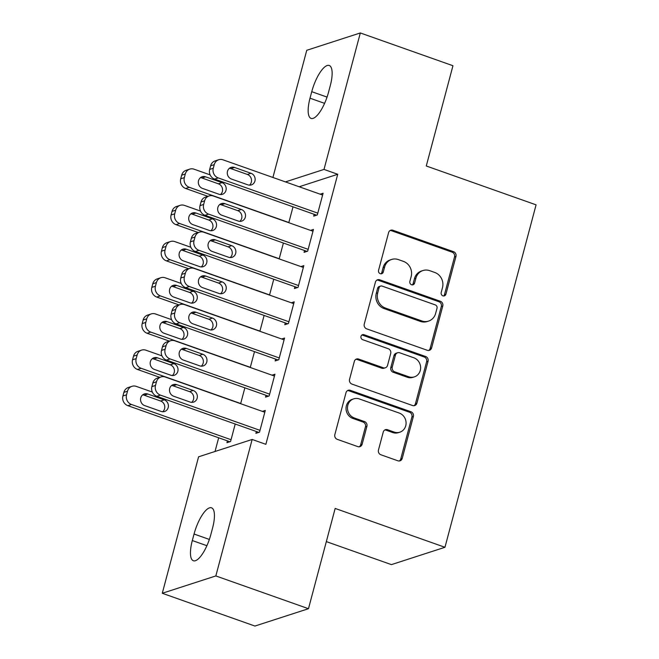 <?xml version="1.0" encoding="UTF-8"?>
<svg xmlns="http://www.w3.org/2000/svg" width="659" height="659" viewBox="0 0 659 659"><rect width="100%" height="100%" fill="white"/><g stroke="black" fill="none" stroke-linecap="round" stroke-linejoin="round"><path stroke-width="0.99" d="M442.897 295.842A2.644 2.43 72.1 0 0 445.912 294.186L455.962 256.433A3.773 3.468 72.1 0 0 453.532 251.689L392.912 230.246A3.773 3.468 72.1 0 0 388.596 232.611L378.554 270.363A2.644 2.43 72.1 0 0 381.726 273.707A2.644 2.43 72.1 0 0 383.266 272.027L384.568 267.142A12.084 11.096 72.1 0 1 391.627 259.457A12.084 11.096 72.1 0 1 398.374 259.588L403.423 261.376A12.084 11.096 72.1 0 1 411.175 276.558L409.873 281.442A2.644 2.43 72.1 0 0 413.045 284.787A2.644 2.43 72.1 0 0 414.593 283.106L415.887 278.222A12.084 11.096 72.1 0 1 422.946 270.544A12.084 11.096 72.1 0 1 429.693 270.668L434.742 272.455A12.084 11.096 72.1 0 1 442.494 287.637L441.201 292.522A2.644 2.43 72.1 0 0 442.897 295.842M443.606 295.973A2.644 2.43 72.1 0 0 444.463 294.655L454.512 256.903A3.773 3.468 72.1 0 0 452.09 252.158L391.462 230.716A3.773 3.468 72.1 0 0 390.103 230.526M380.96 273.814A2.644 2.43 72.1 0 0 381.816 272.497L383.118 267.612L384.568 267.142M412.279 284.894A2.644 2.43 72.1 0 0 413.144 283.576L414.445 278.691L415.887 278.222M378.464 450.031A3.773 3.468 72.1 0 0 380.886 454.776L397.896 460.798A3.773 3.468 72.1 0 0 402.212 458.433L413.366 416.504A3.773 3.468 72.1 0 0 410.944 411.76L350.316 390.317A3.773 3.468 72.1 0 0 346.008 392.673L334.846 434.602A3.773 3.468 72.1 0 0 337.276 439.347L357.821 446.621A3.773 3.468 72.1 0 0 362.129 444.257L366.906 426.315A3.773 3.468 72.1 0 0 364.485 421.571L354.295 417.963A10.099 9.275 72.1 0 1 347.474 408.283A10.099 9.275 72.1 0 1 353.71 398.852A10.099 9.275 72.1 0 1 359.353 398.95L399.263 413.069A10.099 9.275 72.1 0 1 406.084 422.749A10.099 9.275 72.1 0 1 399.848 432.189A10.099 9.275 72.1 0 1 394.206 432.082L387.558 429.726A3.773 3.468 72.1 0 0 383.241 432.09L378.464 450.031M252.15 439.462L215.839 575.933L162.279 593.273L198.59 456.802L252.15 439.462L265.874 444.323L337.729 174.273L324.006 169.421L285.446 181.9M272.917 177.469L306.756 50.29L360.316 32.95L452.955 65.727L426.274 165.994L536.08 204.842L444.965 547.283L335.159 508.435L308.478 608.71L215.839 575.933M360.316 32.95L324.006 169.421M427.304 350.291A3.773 3.468 72.1 0 0 431.612 347.927L442.766 306.007A3.773 3.468 72.1 0 0 440.344 301.262L379.724 279.811A3.773 3.468 72.1 0 0 375.408 282.176L364.254 324.104A3.773 3.468 72.1 0 0 366.676 328.849L427.304 350.291M428.07 361.256L416.908 403.184A3.773 3.468 72.1 0 1 412.6 405.54L351.972 384.098A3.773 3.468 72.1 0 1 349.55 379.353L354.328 361.412A3.773 3.468 72.1 0 1 358.636 359.048L383.225 367.747A3.773 3.468 72.1 0 0 387.541 365.383L390.705 353.479A3.773 3.468 72.1 0 0 388.283 348.735L362.689 339.682A2.644 2.43 72.1 0 1 362.532 334.681A2.644 2.43 72.1 0 1 364.007 334.706L425.648 356.511A3.773 3.468 72.1 0 1 428.07 361.256L426.62 361.725L415.467 403.654L416.908 403.184M326.337 541.607L391.405 564.623L444.965 547.283M266.014 395.318L265.536 397.122L269.152 395.952L274.935 374.23L272.01 375.177M244.86 387.83L240.642 403.687M285.281 322.918L284.795 324.73L288.42 323.553L294.194 301.838L291.27 302.786M264.119 315.43L259.901 331.288M304.54 250.519L304.063 252.331L307.679 251.153L313.462 229.439L310.537 230.386M283.386 243.031L279.169 258.896M337.729 174.273L299.178 186.761M218.664 437.79L215.023 451.489M293.016 206.835L288.799 222.693M314.178 214.323L313.692 216.127L317.308 214.958L323.091 193.235L320.167 194.183M273.757 279.235L269.531 295.092M294.911 286.714L294.433 288.527L298.049 287.357L303.824 265.635L300.908 266.582M254.489 351.634L250.272 367.491M275.643 359.114L275.165 360.926L278.782 359.756L284.564 338.034L281.64 338.981M227.429 440.887L226.951 442.7L230.568 441.53L235.222 424.025M256.384 431.513L255.898 433.325L259.522 432.156L265.297 410.433L262.381 411.381M210.847 534.548A24.622 7.966 109.5 0 1 193.367 560.751A24.622 7.966 109.5 0 1 192.313 540.545L194.051 534.029A24.622 7.966 109.5 0 1 211.523 507.817A24.622 7.966 109.5 0 1 212.577 528.032L210.847 534.548M308.478 608.71L254.926 626.05L162.279 593.273M311.748 91.683A24.622 7.966 109.5 0 1 329.22 65.472A24.622 7.966 109.5 0 1 330.274 85.678L328.544 92.194A24.622 7.966 109.5 0 1 311.073 118.406A24.622 7.966 109.5 0 1 310.018 98.199L311.748 91.683L327.053 97.095M422.946 270.544L421.496 271.006A12.084 11.096 72.1 0 0 414.445 278.691M391.627 259.457L390.177 259.926A12.084 11.096 72.1 0 0 383.118 267.612M428.655 350.481A3.773 3.468 72.1 0 0 430.162 348.397L441.324 306.476A3.773 3.468 72.1 0 0 438.902 301.731L378.274 280.281A3.773 3.468 72.1 0 0 376.915 280.091M437.016 308.247A2.644 2.43 72.1 0 0 435.319 304.919L382.105 286.097A2.644 2.43 72.1 0 0 379.082 287.752L377.714 292.901A12.084 11.096 72.1 0 0 385.466 308.082L421.842 320.949A12.084 11.096 72.1 0 0 428.589 321.081A12.084 11.096 72.1 0 0 435.64 313.396L437.016 308.247M380.63 286.072L379.18 286.541A2.644 2.43 72.1 0 0 377.64 288.222L379.082 287.752M428.589 321.081L427.139 321.551A12.084 11.096 72.1 0 1 420.393 321.419L384.016 308.552A12.084 11.096 72.1 0 1 376.264 293.37L377.64 288.222M413.959 405.73A3.773 3.468 72.1 0 0 415.467 403.654M385.334 367.788L383.884 368.249A3.773 3.468 72.1 0 1 381.775 368.216L357.194 359.517A3.773 3.468 72.1 0 0 355.835 359.328M426.62 361.725A3.773 3.468 72.1 0 0 424.198 356.98L362.565 335.176A2.644 2.43 72.1 0 0 361.849 335.044M408.737 376.775A10.099 9.275 72.1 0 0 414.379 376.874A10.099 9.275 72.1 0 0 420.623 367.442A10.099 9.275 72.1 0 0 413.794 357.763L399.733 352.787A3.773 3.468 72.1 0 0 395.425 355.152L392.253 367.055A3.773 3.468 72.1 0 0 394.675 371.8L408.737 376.775L407.295 377.236A10.099 9.275 72.1 0 0 412.929 377.343L414.379 376.874M397.624 352.746L396.183 353.216A3.773 3.468 72.1 0 0 393.975 355.621L395.425 355.152M407.295 377.236L393.234 372.269A3.773 3.468 72.1 0 1 390.803 367.524L393.975 355.621M399.848 432.189L398.398 432.658A10.099 9.275 72.1 0 1 392.756 432.551L386.108 430.195A3.773 3.468 72.1 0 0 384.749 430.014M353.71 398.852L352.268 399.321A10.099 9.275 72.1 0 0 346.024 408.753A10.099 9.275 72.1 0 0 352.845 418.432L354.295 417.963M359.171 446.802A3.773 3.468 72.1 0 0 360.687 444.726L365.457 426.785A3.773 3.468 72.1 0 0 363.035 422.04L352.845 418.432M399.255 460.979A3.773 3.468 72.1 0 0 400.763 458.903L411.916 416.974A3.773 3.468 72.1 0 0 409.494 412.229L348.875 390.787A3.773 3.468 72.1 0 0 347.515 390.598M288.84 222.52L189.265 187.296A7.694 7.068 72.1 0 1 184.331 177.625L185.294 174.009A7.694 7.068 72.1 0 1 189.784 169.116A7.694 7.068 72.1 0 1 194.084 169.198L210.122 174.874M207.89 196.333L185.649 188.466A7.694 7.068 -107.9 0 1 180.714 178.803L181.678 175.179A7.694 7.068 -107.9 0 1 186.167 170.286L189.784 169.116M220.477 194.545A6.153 5.651 72.1 0 0 222.462 188.68A6.153 5.651 72.1 0 0 218.417 183.82L201.951 177.996A6.153 5.651 72.1 0 0 200.435 177.691M202.486 188.408L218.953 194.232A6.153 5.651 72.1 0 0 222.396 194.298A6.153 5.651 72.1 0 0 226.194 188.548A6.153 5.651 72.1 0 0 222.042 182.65L205.567 176.826A6.153 5.651 72.1 0 0 202.132 176.76A6.153 5.651 72.1 0 0 198.326 182.51A6.153 5.651 72.1 0 0 202.486 188.408M317.795 213.145L218.22 177.922A7.694 7.068 72.1 0 1 213.277 168.251L214.241 164.635A7.694 7.068 72.1 0 1 218.739 159.742A7.694 7.068 72.1 0 1 223.03 159.824L322.605 195.048M218.739 159.742L215.114 160.911A7.694 7.068 -107.9 0 0 210.625 165.804L209.661 169.429A7.694 7.068 -107.9 0 0 214.595 179.091L316.617 215.18M231.441 179.034A6.153 5.651 -107.9 0 1 227.281 173.136A6.153 5.651 -107.9 0 1 231.078 167.386A6.153 5.651 -107.9 0 1 234.522 167.452L250.988 173.276A6.153 5.651 -107.9 0 1 255.148 179.174A6.153 5.651 -107.9 0 1 251.343 184.924A6.153 5.651 -107.9 0 1 247.908 184.858L231.441 179.034M229.381 168.317A6.153 5.651 -107.9 0 1 230.897 168.622L247.372 174.446A6.153 5.651 -107.9 0 1 251.417 179.306A6.153 5.651 -107.9 0 1 249.423 185.171M279.21 258.723L179.635 223.492A7.694 7.068 72.1 0 1 174.701 213.829L175.665 210.205A7.694 7.068 72.1 0 1 180.154 205.32A7.694 7.068 72.1 0 1 184.454 205.394L200.493 211.069M198.26 232.536L176.019 224.67A7.694 7.068 -107.9 0 1 171.076 214.999L172.04 211.382A7.694 7.068 -107.9 0 1 176.538 206.489L180.154 205.32M210.839 230.741A6.153 5.651 72.1 0 0 212.832 224.876A6.153 5.651 72.1 0 0 208.788 220.024L192.321 214.191A6.153 5.651 72.1 0 0 190.797 213.887M192.856 224.604L209.323 230.436A6.153 5.651 72.1 0 0 212.758 230.493A6.153 5.651 72.1 0 0 216.564 224.744A6.153 5.651 72.1 0 0 212.404 218.854L195.937 213.022A6.153 5.651 72.1 0 0 192.502 212.964A6.153 5.651 72.1 0 0 188.696 218.714A6.153 5.651 72.1 0 0 192.856 224.604M269.58 294.919L170.006 259.695A7.694 7.068 72.1 0 1 165.063 250.025L166.027 246.408A7.694 7.068 72.1 0 1 170.524 241.515A7.694 7.068 72.1 0 1 174.816 241.598L190.863 247.273M188.622 268.732L166.381 260.865A7.694 7.068 -107.9 0 1 161.447 251.203L162.411 247.578A7.694 7.068 -107.9 0 1 166.9 242.685L170.524 241.515M201.209 266.944A6.153 5.651 72.1 0 0 203.203 261.071A6.153 5.651 72.1 0 0 199.158 256.219L182.683 250.395A6.153 5.651 72.1 0 0 181.167 250.091M183.227 260.807L199.693 266.631A6.153 5.651 72.1 0 0 203.129 266.697A6.153 5.651 72.1 0 0 206.934 260.948A6.153 5.651 72.1 0 0 202.774 255.049L186.308 249.226A6.153 5.651 72.1 0 0 182.864 249.16A6.153 5.651 72.1 0 0 179.067 254.909A6.153 5.651 72.1 0 0 183.227 260.807M308.165 249.349L208.582 214.117A7.694 7.068 72.1 0 1 203.647 204.455L204.611 200.83A7.694 7.068 72.1 0 1 209.109 195.945A7.694 7.068 72.1 0 1 213.401 196.02L312.976 231.251M209.109 195.945L205.484 197.115A7.694 7.068 -107.9 0 0 200.995 202.008L200.031 205.624A7.694 7.068 -107.9 0 0 204.965 215.295L306.987 251.384M221.803 215.229A6.153 5.651 -107.9 0 1 217.643 209.34A6.153 5.651 -107.9 0 1 221.449 203.59A6.153 5.651 -107.9 0 1 224.884 203.647L241.359 209.48A6.153 5.651 -107.9 0 1 245.519 215.369A6.153 5.651 -107.9 0 1 241.713 221.119A6.153 5.651 -107.9 0 1 238.278 221.062L221.803 215.229M219.752 204.512A6.153 5.651 -107.9 0 1 221.267 204.817L237.742 210.649A6.153 5.651 -107.9 0 1 241.779 215.501A6.153 5.651 -107.9 0 1 239.794 221.366M298.527 285.545L198.952 250.321A7.694 7.068 72.1 0 1 194.018 240.65L194.982 237.034A7.694 7.068 72.1 0 1 199.471 232.141A7.694 7.068 72.1 0 1 203.771 232.223L303.346 267.447M199.471 232.141L195.855 233.311A7.694 7.068 -107.9 0 0 191.365 238.204L190.402 241.828A7.694 7.068 -107.9 0 0 195.336 251.491L297.349 287.579M212.173 251.433A6.153 5.651 -107.9 0 1 208.013 245.535A6.153 5.651 -107.9 0 1 211.819 239.785A6.153 5.651 -107.9 0 1 215.254 239.851L231.729 245.675A6.153 5.651 -107.9 0 1 235.881 251.573A6.153 5.651 -107.9 0 1 232.083 257.323A6.153 5.651 -107.9 0 1 228.64 257.257L212.173 251.433M210.122 240.716A6.153 5.651 -107.9 0 1 211.638 241.021L228.105 246.845A6.153 5.651 -107.9 0 1 232.149 251.697A6.153 5.651 -107.9 0 1 230.164 257.57M259.951 331.123L160.368 295.891A7.694 7.068 72.1 0 1 155.433 286.228L156.397 282.604A7.694 7.068 72.1 0 1 160.895 277.711A7.694 7.068 72.1 0 1 165.187 277.793L181.233 283.469M178.993 304.936L156.751 297.069A7.694 7.068 -107.9 0 1 151.817 287.398L152.781 283.774A7.694 7.068 -107.9 0 1 157.27 278.889L160.895 277.711M191.58 303.14A6.153 5.651 72.1 0 0 193.565 297.275A6.153 5.651 72.1 0 0 189.528 292.423L173.053 286.591A6.153 5.651 72.1 0 0 171.538 286.286M173.589 297.003L190.064 302.835A6.153 5.651 72.1 0 0 193.499 302.893A6.153 5.651 72.1 0 0 197.305 297.143A6.153 5.651 72.1 0 0 193.145 291.245L176.67 285.421A6.153 5.651 72.1 0 0 173.235 285.355A6.153 5.651 72.1 0 0 169.429 291.105A6.153 5.651 72.1 0 0 173.589 297.003M250.313 367.318L150.738 332.095A7.694 7.068 72.1 0 1 145.804 322.424L146.768 318.808A7.694 7.068 72.1 0 1 151.257 313.915A7.694 7.068 72.1 0 1 155.557 313.989L171.595 319.664M169.363 341.131L147.122 333.265A7.694 7.068 -107.9 0 1 142.187 323.594L143.151 319.977A7.694 7.068 -107.9 0 1 147.641 315.084L151.257 313.915M181.95 339.336A6.153 5.651 72.1 0 0 183.935 333.47A6.153 5.651 72.1 0 0 179.891 328.619L163.424 322.795A6.153 5.651 72.1 0 0 161.908 322.482M163.959 333.207L180.426 339.031A6.153 5.651 72.1 0 0 183.869 339.097A6.153 5.651 72.1 0 0 187.667 333.347A6.153 5.651 72.1 0 0 183.515 327.449L167.04 321.617A6.153 5.651 72.1 0 0 163.605 321.559A6.153 5.651 72.1 0 0 159.799 327.309A6.153 5.651 72.1 0 0 163.959 333.207M288.897 321.749L189.322 286.517A7.694 7.068 72.1 0 1 184.388 276.854L185.352 273.23A7.694 7.068 72.1 0 1 189.841 268.337A7.694 7.068 72.1 0 1 194.141 268.419L293.716 303.642M189.841 268.337L186.225 269.515A7.694 7.068 -107.9 0 0 181.727 274.399L180.764 278.024A7.694 7.068 -107.9 0 0 185.706 287.695L287.719 323.783M202.544 287.629A6.153 5.651 -107.9 0 1 198.384 281.731A6.153 5.651 -107.9 0 1 202.189 275.981A6.153 5.651 -107.9 0 1 205.624 276.047L222.091 281.871A6.153 5.651 -107.9 0 1 226.251 287.769A6.153 5.651 -107.9 0 1 222.445 293.519A6.153 5.651 -107.9 0 1 219.01 293.461L202.544 287.629M200.484 276.912A6.153 5.651 -107.9 0 1 202.008 277.217L218.475 283.049A6.153 5.651 -107.9 0 1 222.52 287.901A6.153 5.651 -107.9 0 1 220.526 293.766M279.268 357.944L179.693 322.721A7.694 7.068 72.1 0 1 174.75 313.05L175.714 309.433A7.694 7.068 72.1 0 1 180.212 304.54A7.694 7.068 72.1 0 1 184.504 304.615L284.078 339.846M180.212 304.54L176.587 305.71A7.694 7.068 -107.9 0 0 172.098 310.603L171.134 314.219A7.694 7.068 -107.9 0 0 176.068 323.89L278.09 359.979M192.906 323.833A6.153 5.651 -107.9 0 1 188.754 317.935A6.153 5.651 -107.9 0 1 192.552 312.185A6.153 5.651 -107.9 0 1 195.995 312.242L212.462 318.075A6.153 5.651 -107.9 0 1 216.622 323.973A6.153 5.651 -107.9 0 1 212.816 329.722A6.153 5.651 -107.9 0 1 209.381 329.657L192.906 323.833M190.855 313.107A6.153 5.651 -107.9 0 1 192.37 313.42L208.845 319.244A6.153 5.651 -107.9 0 1 212.89 324.096A6.153 5.651 -107.9 0 1 210.896 329.961M240.683 403.514L141.108 368.29A7.694 7.068 72.1 0 1 136.174 358.62L137.138 355.003A7.694 7.068 72.1 0 1 141.627 350.11A7.694 7.068 72.1 0 1 145.927 350.193L161.966 355.868M159.733 377.327L137.492 369.46A7.694 7.068 -107.9 0 1 132.55 359.798L133.513 356.173A7.694 7.068 -107.9 0 1 138.011 351.28L141.627 350.11M172.312 375.539A6.153 5.651 72.1 0 0 174.305 369.674A6.153 5.651 72.1 0 0 170.261 364.814L153.794 358.99A6.153 5.651 72.1 0 0 152.27 358.685M154.33 369.402L170.796 375.226A6.153 5.651 72.1 0 0 174.231 375.292A6.153 5.651 72.1 0 0 178.037 369.542A6.153 5.651 72.1 0 0 173.877 363.644L157.41 357.821A6.153 5.651 72.1 0 0 153.975 357.755A6.153 5.651 72.1 0 0 150.17 363.504A6.153 5.651 72.1 0 0 154.33 369.402M269.638 394.14L170.055 358.916A7.694 7.068 72.1 0 1 165.121 349.245L166.084 345.629A7.694 7.068 72.1 0 1 170.582 340.736A7.694 7.068 72.1 0 1 174.874 340.818L274.449 376.042M170.582 340.736L166.958 341.906A7.694 7.068 -107.9 0 0 162.468 346.799L161.504 350.423A7.694 7.068 -107.9 0 0 166.439 360.086L268.46 396.174M183.276 360.028A6.153 5.651 -107.9 0 1 179.116 354.13A6.153 5.651 -107.9 0 1 182.922 348.38A6.153 5.651 -107.9 0 1 186.357 348.446L202.832 354.27A6.153 5.651 -107.9 0 1 206.992 360.168A6.153 5.651 -107.9 0 1 203.186 365.918A6.153 5.651 -107.9 0 1 199.751 365.852L183.276 360.028M181.225 349.311A6.153 5.651 -107.9 0 1 182.741 349.616L199.207 355.44A6.153 5.651 -107.9 0 1 203.252 360.3A6.153 5.651 -107.9 0 1 201.267 366.165M231.054 439.718L131.479 404.486A7.694 7.068 72.1 0 1 126.536 394.823L127.5 391.199A7.694 7.068 72.1 0 1 131.998 386.314A7.694 7.068 72.1 0 1 136.289 386.388L152.336 392.064M229.876 441.752L127.854 405.664A7.694 7.068 -107.9 0 1 122.92 395.993L123.884 392.377A7.694 7.068 -107.9 0 1 128.373 387.484L131.998 386.314M162.682 411.735A6.153 5.651 72.1 0 0 164.668 405.87A6.153 5.651 72.1 0 0 160.631 401.018L144.156 395.194A6.153 5.651 72.1 0 0 142.641 394.881M144.692 405.598L161.167 411.43A6.153 5.651 72.1 0 0 164.602 411.488A6.153 5.651 72.1 0 0 168.407 405.738A6.153 5.651 72.1 0 0 164.248 399.848L147.781 394.016A6.153 5.651 72.1 0 0 144.337 393.958A6.153 5.651 72.1 0 0 140.54 399.708A6.153 5.651 72.1 0 0 144.692 405.598M260 430.343L160.425 395.112A7.694 7.068 72.1 0 1 155.491 385.449L156.455 381.825A7.694 7.068 72.1 0 1 160.944 376.94A7.694 7.068 72.1 0 1 165.244 377.014L264.819 412.246M160.944 376.94L157.328 378.109A7.694 7.068 -107.9 0 0 152.839 383.003L151.875 386.619A7.694 7.068 -107.9 0 0 156.809 396.29L258.822 432.378M173.647 396.224A6.153 5.651 -107.9 0 1 169.487 390.334A6.153 5.651 -107.9 0 1 173.292 384.584A6.153 5.651 -107.9 0 1 176.727 384.642L193.202 390.474A6.153 5.651 -107.9 0 1 197.354 396.364A6.153 5.651 -107.9 0 1 193.557 402.122A6.153 5.651 -107.9 0 1 190.113 402.056L173.647 396.224M171.595 385.507A6.153 5.651 -107.9 0 1 173.111 385.82L189.578 391.644A6.153 5.651 -107.9 0 1 193.622 396.496A6.153 5.651 -107.9 0 1 191.637 402.361M444.463 294.655L445.912 294.186M381.816 272.497L383.266 272.027M413.144 283.576L414.593 283.106M391.462 230.716L392.912 230.246M452.09 252.158L453.532 251.689M454.512 256.903L455.962 256.433M378.274 280.281L379.724 279.811M438.902 301.731L440.344 301.262M441.324 306.476L442.766 306.007M430.162 348.397L431.612 347.927M376.264 293.37L377.714 292.901M384.016 308.552L385.466 308.082M420.393 321.419L421.842 320.949M357.194 359.517L358.636 359.048M381.775 368.216L383.225 367.747M362.565 335.176L364.007 334.706M424.198 356.98L425.648 356.511M390.803 367.524L392.253 367.055M393.234 372.269L394.675 371.8M386.108 430.195L387.558 429.726M392.756 432.551L394.206 432.082M363.035 422.04L364.485 421.571M365.457 426.785L366.906 426.315M360.687 444.726L362.129 444.257M348.875 390.787L350.316 390.317M409.494 412.229L410.944 411.76M411.916 416.974L413.366 416.504M400.763 458.903L402.212 458.433M310.018 98.199L324.599 103.356M192.313 540.545L206.893 545.701M194.051 534.029L209.356 539.441M189.265 187.296L185.649 188.466M185.294 174.009L181.678 175.179M184.331 177.625L180.714 178.803M201.951 177.996L205.567 176.826M218.417 183.82L222.042 182.65M214.595 179.091L218.22 177.922M209.661 169.429L213.277 168.251M210.625 165.804L214.241 164.635M234.522 167.452L230.897 168.622M250.988 173.276L247.372 174.446M179.635 223.492L176.019 224.67M175.665 210.205L172.04 211.382M174.701 213.829L171.076 214.999M192.321 214.191L195.937 213.022M208.788 220.024L212.404 218.854M170.006 259.695L166.381 260.865M166.027 246.408L162.411 247.578M165.063 250.025L161.447 251.203M182.683 250.395L186.308 249.226M199.158 256.219L202.774 255.049M204.965 215.295L208.582 214.117M200.031 205.624L203.647 204.455M200.995 202.008L204.611 200.83M224.884 203.647L221.267 204.817M241.359 209.48L237.742 210.649M195.336 251.491L198.952 250.321M190.402 241.828L194.018 240.65M191.365 238.204L194.982 237.034M215.254 239.851L211.638 241.021M231.729 245.675L228.105 246.845M160.368 295.891L156.751 297.069M156.397 282.604L152.781 283.774M155.433 286.228L151.817 287.398M173.053 286.591L176.67 285.421M189.528 292.423L193.145 291.245M150.738 332.095L147.122 333.265M146.768 318.808L143.151 319.977M145.804 322.424L142.187 323.594M163.424 322.795L167.04 321.617M179.891 328.619L183.515 327.449M185.706 287.695L189.322 286.517M180.764 278.024L184.388 276.854M181.727 274.399L185.352 273.23M205.624 276.047L202.008 277.217M222.091 281.871L218.475 283.049M176.068 323.89L179.693 322.721M171.134 314.219L174.75 313.05M172.098 310.603L175.714 309.433M195.995 312.242L192.37 313.42M212.462 318.075L208.845 319.244M141.108 368.29L137.492 369.46M137.138 355.003L133.513 356.173M136.174 358.62L132.55 359.798M153.794 358.99L157.41 357.821M170.261 364.814L173.877 363.644M166.439 360.086L170.055 358.916M161.504 350.423L165.121 349.245M162.468 346.799L166.084 345.629M186.357 348.446L182.741 349.616M202.832 354.27L199.207 355.44M131.479 404.486L127.854 405.664M127.5 391.199L123.884 392.377M126.536 394.823L122.92 395.993M144.156 395.194L147.781 394.016M160.631 401.018L164.248 399.848M156.809 396.29L160.425 395.112M151.875 386.619L155.491 385.449M152.839 383.003L156.455 381.825M176.727 384.642L173.111 385.82M193.202 390.474L189.578 391.644"/></g></svg>
